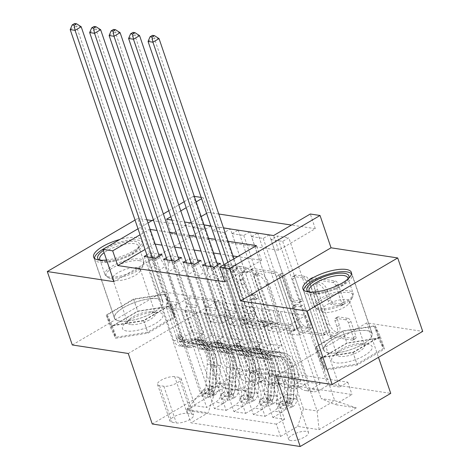 <?xml version="1.0" encoding="UTF-8"?>
<svg xmlns="http://www.w3.org/2000/svg" width="470" height="470" viewBox="0 0 470 470"><rect width="100%" height="100%" fill="white"/><g stroke="black" fill="none" stroke-linecap="round" stroke-linejoin="round"><path stroke-width="0.35" stroke-dasharray="2.35 1.76" d="M267.26 323.413A2.256 1.134 59.6 0 1 267.066 325.152A2.256 1.134 59.6 0 1 266.613 325.228L246.309 322.138A3.225 1.621 59.6 0 1 243.419 318.965L225.747 267.06A3.225 1.621 59.6 0 1 226.029 264.575A3.225 1.621 59.6 0 1 226.681 264.469L246.979 267.559A2.256 1.134 59.6 0 1 249.006 269.78A2.256 1.134 59.6 0 1 248.806 271.525A2.256 1.134 59.6 0 1 248.354 271.595L245.728 271.196A10.311 5.188 59.6 0 0 243.648 271.531A10.311 5.188 59.6 0 0 242.755 279.491L244.224 283.815A10.311 5.188 59.6 0 0 253.483 293.973L256.109 294.373A2.256 1.134 59.6 0 1 258.13 296.594A2.256 1.134 59.6 0 1 257.936 298.338A2.256 1.134 59.6 0 1 257.484 298.409L254.858 298.009A10.311 5.188 59.6 0 0 252.778 298.344A10.311 5.188 59.6 0 0 251.885 306.311L253.354 310.635A10.311 5.188 59.6 0 0 262.613 320.793L265.239 321.192A2.256 1.134 59.6 0 1 267.26 323.413M243.278 272.629A10.311 5.188 59.6 0 0 241.204 272.964A10.311 5.188 59.6 0 0 240.305 280.931L241.78 285.255A10.311 5.188 59.6 0 0 251.033 295.413L253.659 295.812A2.256 1.134 59.6 0 1 255.686 298.033A2.256 1.134 59.6 0 1 255.492 299.772A2.256 1.134 59.6 0 1 255.034 299.848L252.408 299.449A10.311 5.188 59.6 0 0 250.328 299.778A10.311 5.188 59.6 0 0 249.435 307.744L250.91 312.068A10.311 5.188 59.6 0 0 260.163 322.226L262.789 322.626A2.256 1.134 59.6 0 1 264.816 324.846A2.256 1.134 59.6 0 1 264.616 326.591A2.256 1.134 59.6 0 1 264.163 326.662L243.865 323.572A3.225 1.621 59.6 0 1 240.969 320.399L223.303 268.499A3.225 1.621 59.6 0 1 223.579 266.008A3.225 1.621 59.6 0 1 224.231 265.908L244.529 268.993A2.256 1.134 59.6 0 1 246.556 271.214A2.256 1.134 59.6 0 1 246.362 272.958A2.256 1.134 59.6 0 1 245.904 273.029L243.278 272.629L245.728 271.196M328.836 352.964A25.609 8.36 161.2 0 1 323.683 350.015A25.609 8.36 161.2 0 1 338.623 336.438A25.609 8.36 161.2 0 1 367.017 330.563A25.609 8.36 161.2 0 1 372.17 333.512A25.609 8.36 161.2 0 1 357.229 347.083A25.609 8.36 161.2 0 1 328.836 352.964M290.742 440.543A10.505 3.431 161.2 0 1 288.627 439.332A10.505 3.431 161.2 0 1 294.755 433.763A10.505 3.431 161.2 0 1 306.405 431.348A10.505 3.431 161.2 0 1 308.514 432.559A10.505 3.431 161.2 0 1 302.386 438.128A10.505 3.431 161.2 0 1 290.742 440.543M278.24 403.824A10.505 3.431 161.2 0 1 276.125 402.614A10.505 3.431 161.2 0 1 282.253 397.044A10.505 3.431 161.2 0 1 293.903 394.63A10.505 3.431 161.2 0 1 296.018 395.84A10.505 3.431 161.2 0 1 289.89 401.409A10.505 3.431 161.2 0 1 278.24 403.824M157.761 298.72A25.609 8.36 -18.8 0 0 129.368 304.601A25.609 8.36 -18.8 0 0 114.433 318.178A25.609 8.36 -18.8 0 0 119.586 321.122A25.609 8.36 -18.8 0 0 147.974 315.247A25.609 8.36 -18.8 0 0 162.914 301.67A25.609 8.36 -18.8 0 0 157.761 298.72M106.578 259.998A25.609 8.36 -18.8 0 0 131.647 251.932A25.609 8.36 -18.8 0 0 142.116 240.57A25.609 8.36 -18.8 0 0 136.964 237.62A25.609 8.36 -18.8 0 0 119.785 239.494M348.012 318.337A3.225 1.621 59.6 0 1 350.902 321.509L355.861 336.073A3.225 1.621 59.6 0 1 355.579 338.559A3.225 1.621 59.6 0 1 354.932 338.664L332.384 335.233A3.225 1.621 59.6 0 1 329.494 332.061L311.827 280.161A3.225 1.621 59.6 0 1 312.103 277.67A3.225 1.621 59.6 0 1 312.756 277.564L335.298 280.995A3.225 1.621 59.6 0 1 338.194 284.174L344.181 301.758A3.225 1.621 59.6 0 1 343.899 304.249A3.225 1.621 59.6 0 1 343.253 304.354L333.6 302.886A3.225 1.621 59.6 0 1 330.71 299.713L327.743 290.989A8.619 4.336 59.6 0 0 318.266 282.776A8.619 4.336 59.6 0 0 317.52 289.432L329.153 323.601A8.619 4.336 59.6 0 0 338.623 331.814A8.619 4.336 59.6 0 0 339.369 325.158L337.431 319.459A3.225 1.621 59.6 0 1 337.713 316.974A3.225 1.621 59.6 0 1 338.365 316.868L348.012 318.337L345.562 319.77A3.225 1.621 59.6 0 1 348.458 322.949L353.411 337.507A3.225 1.621 59.6 0 1 353.135 339.998A3.225 1.621 59.6 0 1 352.482 340.104L329.94 336.673A3.225 1.621 59.6 0 1 327.044 333.494L309.377 281.595A3.225 1.621 59.6 0 1 309.66 279.104A3.225 1.621 59.6 0 1 310.306 279.004L332.854 282.435A3.225 1.621 59.6 0 1 335.745 285.607L341.731 303.197A3.225 1.621 59.6 0 1 341.455 305.682A3.225 1.621 59.6 0 1 340.803 305.788L331.156 304.319A3.225 1.621 59.6 0 1 328.26 301.147L325.293 292.422L327.743 290.989M276.196 376L366.747 322.872L422.706 331.385M366.747 322.872L378.479 357.335M72.292 344.974L162.843 291.846L218.809 300.359L242.808 370.865L390.746 393.372M162.843 291.846L137.845 218.409L135.037 220.054M113.963 281.677L204.515 228.549L152.045 220.571M146.899 219.784L137.845 218.409M204.515 228.549L193.511 196.237L194.292 196.36M201.148 197.4L203.246 197.717L201.589 198.692M218.756 214.009L208.245 212.405L203.246 197.717M190.385 222.886L171.532 233.948L278.593 250.234L315.305 228.696L291.459 225.065M315.305 228.696L310.306 214.009M296.441 327.032A3.225 1.621 59.6 0 1 296.159 329.517A3.225 1.621 59.6 0 1 295.512 329.623L272.964 326.192A3.225 1.621 59.6 0 1 270.074 323.019L252.402 271.12A3.225 1.621 59.6 0 1 252.684 268.629A3.225 1.621 59.6 0 1 253.33 268.523L275.878 271.954A3.225 1.621 59.6 0 1 278.769 275.132L296.441 327.032L293.991 328.465A3.225 1.621 59.6 0 1 293.709 330.956A3.225 1.621 59.6 0 1 293.063 331.062L270.514 327.631A3.225 1.621 59.6 0 1 267.624 324.453L249.958 272.553A3.225 1.621 59.6 0 1 250.234 270.068A3.225 1.621 59.6 0 1 250.886 269.962L273.428 273.393A3.225 1.621 59.6 0 1 276.325 276.566L293.991 328.465M302.674 330.715L325.222 334.147A3.225 1.621 59.6 0 0 325.869 334.041A3.225 1.621 59.6 0 0 326.151 331.55L308.479 279.65A3.225 1.621 59.6 0 0 305.588 276.478L295.941 275.009A3.225 1.621 59.6 0 0 295.289 275.115A3.225 1.621 59.6 0 0 295.013 277.6L302.175 298.65A3.225 1.621 59.6 0 1 301.899 301.141A3.225 1.621 59.6 0 1 301.247 301.241L294.849 300.271A3.225 1.621 59.6 0 1 291.952 297.093L284.497 275.179A2.256 1.134 59.6 0 0 282.018 273.029A2.256 1.134 59.6 0 0 281.818 274.774L299.784 327.537A3.225 1.621 59.6 0 0 302.674 330.715L300.23 332.149L322.772 335.58L325.222 334.147M233.737 270.08L284.538 419.311L272.858 417.53L222.057 268.305L233.737 270.08L239.859 266.49L228.179 264.716L222.057 268.305M214.273 267.119L265.074 416.349L253.395 414.569L202.594 265.344M194.809 264.158L245.61 413.389L233.931 411.608L183.13 262.383M175.339 261.197L226.141 410.422L214.461 408.647L223.397 403.407A13.131 10.51 98.7 0 0 229.184 385.911L204.385 313.061L196.354 312.021L203.857 334.053L191.496 341.302L161.991 254.646M163.66 259.422L214.461 408.647M210.824 225.994L204.82 229.519L193.141 227.738L222.645 314.401L210.284 321.65L202.787 299.619L214.467 301.393L239.018 374.39A13.131 10.51 98.7 0 0 246.832 381.628A13.131 10.51 98.7 0 0 252.807 380.395L261.743 375.154L250.064 373.38L199.262 224.149L203.998 224.871M261.743 375.154L210.86 225.917M214.22 301.54L222.005 302.721L246.809 375.571A13.131 10.51 98.7 0 0 254.623 382.815A13.131 10.51 98.7 0 0 260.597 381.581L269.527 376.341L218.726 227.11L223.467 227.833M269.527 376.341L281.207 378.115L230.406 228.89M249.752 231.922L243.754 235.441L232.074 233.666L261.573 320.323L249.218 327.572L241.715 305.541L253.395 307.315L277.952 380.312A13.131 10.51 98.7 0 0 285.766 387.55A13.131 10.51 98.7 0 0 291.741 386.322L300.671 381.076L288.991 379.302L238.225 230.165M300.671 381.076L249.87 231.851M269.222 234.883L263.218 238.402L251.538 236.627L281.042 323.284L268.681 330.533L261.179 308.502L272.858 310.282L297.416 383.273A13.131 10.51 98.7 0 0 305.23 390.511A13.131 10.51 98.7 0 0 311.205 389.283L320.14 384.043L308.461 382.263L257.689 233.126M320.14 384.043L269.339 234.812M265.074 416.349L274.004 411.109A13.131 10.51 98.7 0 0 279.797 393.613L254.993 320.763L262.248 342.936L249.893 350.185L220.389 263.529M272.858 417.53L281.794 412.29A13.131 10.51 -81.3 0 0 287.581 394.8L262.783 321.944L254.993 320.763M245.61 413.389L254.54 408.142A13.131 10.51 98.7 0 0 260.327 390.652L235.529 317.802L242.784 339.974L230.423 347.224L200.925 260.568M253.395 414.569L262.325 409.329A13.131 10.51 -81.3 0 0 268.117 391.833L243.313 318.983L235.529 317.802M226.141 410.422L235.076 405.181A13.131 10.51 98.7 0 0 240.863 387.691L216.065 314.835L223.321 337.014L210.959 344.263L181.461 257.607M233.931 411.608L242.861 406.368A13.131 10.51 -81.3 0 0 248.648 388.872L223.849 316.022L216.065 314.835M208.245 212.405L206.589 213.38M201.172 216.558L191.208 222.404M193.141 227.738L199.262 224.149M218.726 227.11L212.61 230.7L224.29 232.48L230.288 228.961M232.074 233.666L238.073 230.141M251.538 236.627L257.542 233.102M271.008 239.588L282.687 241.363L288.803 237.773L277.124 235.999L271.008 239.588L300.506 326.245L288.145 333.494L280.402 311.61L305.2 384.46L297.416 383.273M224.754 281.824L261.461 260.286L237.614 256.655M233.044 255.962L220.436 254.041M213.574 253.001L200.966 251.08M194.11 250.04L181.502 248.119M174.646 247.079L162.038 245.158M155.176 244.112L154.401 243.995L145.054 249.482M146.887 254.881L150.312 252.866L158.59 254.129M166.357 257.842L169.782 255.827L178.054 257.09M185.82 260.803L189.246 258.794L197.518 260.051M205.284 263.764L208.709 261.755L216.981 263.012M187.225 413.4L191.507 414.052A10.176 3.325 161.2 0 1 193.552 415.221A10.176 3.325 161.2 0 1 187.618 420.615A10.176 3.325 161.2 0 1 176.332 422.953L172.049 422.301A10.176 3.325 161.2 0 1 170.005 421.132A10.176 3.325 161.2 0 1 175.939 415.733A10.176 3.325 161.2 0 1 187.225 413.4L174.722 376.681L179.005 377.328A10.176 3.325 161.2 0 1 181.056 378.503A10.176 3.325 161.2 0 1 175.116 383.896A10.176 3.325 161.2 0 1 163.83 386.234L159.547 385.582A10.176 3.325 161.2 0 1 157.503 384.413A10.176 3.325 161.2 0 1 163.437 379.014A10.176 3.325 161.2 0 1 174.722 376.681M242.808 370.865L152.257 423.993M284.538 419.311L276.342 424.122L280.537 436.46L190.996 422.836L208.128 412.783L213.921 395.288L184.922 310.1L171.292 308.026L200.296 393.214L217.916 382.88L231.54 384.948L245.328 390.958L262.46 380.906L352.001 394.53L334.869 404.582L321.081 398.572L334.711 400.646L317.086 410.986L303.461 408.912L274.462 323.724L281.718 345.897L269.357 353.152L239.859 266.49M280.537 436.46L297.669 426.407L319.083 429.662L356.284 407.837L334.869 404.582M245.328 390.958L223.92 387.697L186.719 409.523L208.128 412.783M272.618 310.423L280.402 311.61M253.148 307.462L260.938 308.649L285.737 381.499L277.952 380.312M212.61 230.7L242.109 317.362L229.748 324.611L222.251 302.58L233.931 304.354L258.488 377.351A13.131 10.51 98.7 0 0 266.302 384.589A13.131 10.51 98.7 0 0 272.277 383.356L281.207 378.115M233.684 304.501L241.468 305.682L266.273 378.538L258.488 377.351M155.875 258.236L206.677 407.461L215.607 402.22A13.131 10.51 98.7 0 0 221.399 384.73L196.601 311.874M250.064 373.38L258.259 368.568L347.806 382.192L339.604 387.004L288.803 237.773M305.2 384.46A13.131 10.51 -81.3 0 0 313.014 391.698A13.131 10.51 -81.3 0 0 318.995 390.464L327.925 385.224L339.604 387.004M308.461 382.263L299.525 387.503A13.131 10.51 -81.3 0 1 293.55 388.737A13.131 10.51 -81.3 0 1 285.737 381.499M288.991 379.302L280.061 384.542A13.131 10.51 -81.3 0 1 274.086 385.776A13.131 10.51 -81.3 0 1 266.273 378.538M276.342 424.122L186.802 410.498L194.997 405.686L206.677 407.461M280.649 311.463L305.706 315.458L288.087 325.798L317.086 410.986L319.083 429.662M288.087 325.798L274.462 323.724M213.921 395.288L200.296 393.214L186.719 409.523M171.292 308.026L188.917 297.686L217.916 382.88L223.92 387.697M188.917 297.686L202.541 299.76L231.54 384.948M171.955 220.083L184.563 221.999M191.425 223.044L204.033 224.966M210.889 226.005L223.497 227.927M196.172 201.871L186.202 207.716M180.786 210.895L170.822 216.746M138.01 228.802L147.974 222.956M153.396 219.778L163.36 213.932M168.783 210.748L178.747 204.902M184.164 201.724L193.511 196.237M150.177 229.425L149.401 229.307L140.054 234.794M228.038 241.275L215.43 239.353M208.574 238.314L195.966 236.392M189.11 235.353L176.503 233.431M169.647 232.392L157.039 230.47M305.706 315.458L334.711 400.646L356.284 407.837M292.082 313.384L321.081 398.572M262.783 321.944L274.216 323.865M243.313 318.983L254.752 320.904M223.849 316.022L235.282 317.943M204.385 313.061L215.818 314.982M184.922 310.1L196.354 312.021M171.532 233.948L166.533 219.255M278.593 250.234L273.593 235.546M154.401 243.995L149.401 229.307M261.461 260.286L256.461 245.599M184.675 310.241L192.177 332.272L179.816 339.528L191.496 341.302M192.177 332.272L203.857 334.053M144.196 256.455L194.997 405.686M186.802 410.498L190.996 422.836M179.816 339.528L150.312 252.866M258.259 368.568L262.46 380.906M204.82 229.519L234.324 316.175L221.963 323.425L214.467 301.393M210.284 321.65L221.963 323.425M222.645 314.401L234.324 316.175M327.925 385.224L277.124 235.999M204.139 313.202L211.641 335.239L223.321 337.014M211.641 335.239L199.28 342.489L210.959 344.263M199.28 342.489L169.782 255.827M224.29 232.48L253.788 319.136L241.427 326.386L233.931 304.354M229.748 324.611L241.427 326.386M242.109 317.362L253.788 319.136M249.218 327.572L260.897 329.347L253.395 307.315M261.573 320.323L273.252 322.097L260.897 329.347M243.754 235.441L273.252 322.097M223.603 316.169L231.105 338.2L218.744 345.45L189.246 258.794M218.744 345.45L230.423 347.224M231.105 338.2L242.784 339.974M268.681 330.533L280.361 332.313L272.858 310.282M281.042 323.284L292.722 325.058L280.361 332.313M263.218 238.402L292.722 325.058M243.072 319.13L250.569 341.161L238.214 348.411L208.709 261.755M238.214 348.411L249.893 350.185M250.569 341.161L262.248 342.936M288.145 333.494L299.825 335.274L292.328 313.243M300.506 326.245L312.186 328.025L299.825 335.274M347.806 382.192L352.001 394.53M282.687 241.363L312.186 328.025M262.536 322.091L270.038 344.122L257.678 351.372L228.179 264.716M303.461 408.912L297.669 426.407M257.678 351.372L269.357 353.152M270.038 344.122L281.718 345.897M218.809 300.359L128.257 353.487M170.146 306.258L175.292 317.121L148.021 333.118L115.602 338.259L110.456 327.402L137.722 311.404L170.146 306.258L165.945 293.92L171.092 304.783L143.82 320.781L111.402 325.921L106.255 315.065L133.527 299.067L165.945 293.92M357.276 364.955L324.858 370.102L319.706 359.239L346.978 343.241L379.396 338.1L384.548 348.957L357.276 364.955L353.076 352.618L320.657 357.764L315.505 346.901L342.777 330.904L375.195 325.763L380.348 336.62L353.076 352.618M133.527 299.067L137.722 311.404M106.255 315.065L110.456 327.402M111.402 325.921L115.602 338.259M143.82 320.781L148.021 333.118M171.092 304.783L175.292 317.121M380.348 336.62L384.548 348.957M375.195 325.763L379.396 338.1M342.777 330.904L346.978 343.241M315.505 346.901L319.706 359.239M320.657 357.764L324.858 370.102M273.693 322.479A2.256 1.134 59.6 0 1 271.666 320.252L256.156 274.697A2.256 1.134 59.6 0 1 256.356 272.953A2.256 1.134 59.6 0 1 256.808 272.882L259.581 273.305A10.311 5.188 59.6 0 1 268.834 283.463L279.433 314.6A10.311 5.188 59.6 0 1 278.54 322.567A10.311 5.188 59.6 0 1 276.46 322.896L273.693 322.479L271.243 323.912A2.256 1.134 59.6 0 1 269.222 321.691L271.666 320.252M271.243 323.912L274.016 324.335A10.311 5.188 59.6 0 0 276.09 324A10.311 5.188 59.6 0 0 276.989 316.04L266.384 284.896A10.311 5.188 59.6 0 0 257.131 274.738L254.358 274.316A2.256 1.134 59.6 0 0 253.906 274.392A2.256 1.134 59.6 0 0 253.712 276.131L269.222 321.691M300.23 332.149A3.225 1.621 59.6 0 1 297.334 328.977L279.374 276.207A2.256 1.134 59.6 0 1 279.568 274.468A2.256 1.134 59.6 0 1 282.047 276.618L289.508 298.532A3.225 1.621 59.6 0 0 292.399 301.705L298.803 302.68A3.225 1.621 59.6 0 0 299.449 302.574A3.225 1.621 59.6 0 0 299.731 300.083L292.563 279.039A3.225 1.621 59.6 0 1 292.845 276.548A3.225 1.621 59.6 0 1 293.492 276.442L303.144 277.911A3.225 1.621 59.6 0 1 306.035 281.084L323.701 332.989A3.225 1.621 59.6 0 1 323.425 335.474A3.225 1.621 59.6 0 1 322.772 335.58M309.613 320.493A8.619 4.336 59.6 0 1 308.861 327.149A8.619 4.336 59.6 0 1 299.39 318.936L295.289 306.898A3.225 1.621 59.6 0 1 295.571 304.407A3.225 1.621 59.6 0 1 296.223 304.307L302.621 305.277A3.225 1.621 59.6 0 1 305.512 308.455L309.613 320.493L307.163 321.927A8.619 4.336 59.6 0 1 306.416 328.583A8.619 4.336 59.6 0 1 296.94 320.37L299.39 318.936M307.163 321.927L303.068 309.889A3.225 1.621 59.6 0 0 300.177 306.716L293.774 305.741A3.225 1.621 59.6 0 0 293.127 305.847A3.225 1.621 59.6 0 0 292.845 308.332L296.94 320.37M325.293 292.422A8.619 4.336 59.6 0 0 315.822 284.209A8.619 4.336 59.6 0 0 315.07 290.871L326.703 325.034A8.619 4.336 59.6 0 0 336.173 333.248A8.619 4.336 59.6 0 0 336.925 326.591L334.987 320.898A3.225 1.621 59.6 0 1 335.269 318.407A3.225 1.621 59.6 0 1 335.915 318.308L345.562 319.77M207.999 397.479L206.7 393.66L213.539 391.087L214.837 394.906L207.999 397.479L202.159 396.592L205.108 393.425L203.804 389.601A4.43 3.549 98.7 0 0 205.889 385.764L207.252 364.162A20.85 16.685 98.7 0 0 193.652 343.317A20.85 16.685 98.7 0 0 184.41 345.133L188.106 345.697A10.34 8.278 -81.3 0 1 183.523 346.596A10.34 8.278 -81.3 0 1 177.372 340.897L176.368 337.954A1.968 0.993 59.6 0 1 176.538 336.432A1.968 0.993 59.6 0 1 176.937 336.367A1.968 0.993 59.6 0 1 178.706 338.306L179.704 341.249A10.34 8.278 98.7 0 0 185.862 346.954A10.34 8.278 98.7 0 0 190.444 346.049L194.145 346.613A10.34 8.278 -81.3 0 1 189.557 347.518A10.34 8.278 -81.3 0 1 183.406 341.813L159.001 270.132L165.123 266.543L177.319 302.38L167.59 300.9L166.774 303.362A7.132 5.711 98.7 0 0 166.75 308.79L176.855 338.465A6.075 4.859 -81.3 0 0 180.468 341.813A6.075 4.859 -81.3 0 0 183.159 341.285A25.116 20.098 98.7 0 1 194.292 339.099L197.988 339.663A25.116 20.098 98.7 0 0 186.86 341.849L183.159 341.285M214.837 394.906A8.701 6.962 98.7 0 0 219.049 387.292L220.412 365.689A25.116 20.098 98.7 0 0 204.027 340.58A25.116 20.098 98.7 0 0 192.894 342.765L189.193 342.207A6.075 4.859 -81.3 0 1 186.502 342.736A6.075 4.859 -81.3 0 1 182.889 339.387L181.884 336.438A1.968 0.993 -120.4 0 0 180.116 334.499A1.968 0.993 -120.4 0 0 179.722 334.564A1.968 0.993 -120.4 0 0 179.552 336.085L180.55 339.029A6.075 4.859 98.7 0 0 184.164 342.377A6.075 4.859 98.7 0 0 186.86 341.849M205.108 393.425A8.701 6.962 98.7 0 0 209.32 385.811L210.678 364.209A25.116 20.098 98.7 0 0 194.292 339.099M184.41 345.133A10.34 8.278 -81.3 0 1 179.828 346.032A10.34 8.278 -81.3 0 1 173.671 340.333L149.272 268.652L148.638 260.404A3.284 1.651 -120.4 0 0 148.403 259.328L147.603 256.978M167.59 300.9L155.388 265.062L149.272 268.652M213.539 391.087A4.43 3.549 98.7 0 0 215.624 387.245L216.981 365.642A20.85 16.685 98.7 0 0 203.381 344.798A20.85 16.685 98.7 0 0 194.145 346.613M192.894 342.765A6.075 4.859 -81.3 0 1 190.203 343.294A6.075 4.859 -81.3 0 1 186.584 339.945L176.485 310.271A7.132 5.711 -81.3 0 1 176.503 304.842L177.319 302.38M206.7 393.66L200.86 392.773L202.159 396.592M203.804 389.601L200.86 392.773M152.468 257.719L153.267 260.069A3.284 1.651 -120.4 0 0 153.784 261.185L159.001 270.132M189.193 342.207A25.116 20.098 -81.3 0 1 200.326 340.016A25.116 20.098 -81.3 0 1 216.711 365.125L215.354 386.728A8.701 6.962 -81.3 0 1 212.851 392.902L211.77 393.666L210.219 393.901L209.914 393.502L210.519 392.55A8.701 6.962 98.7 0 0 213.016 386.369L214.379 364.773A25.116 20.098 98.7 0 0 197.988 339.663M188.106 345.697A20.85 16.685 -81.3 0 1 197.347 343.881A20.85 16.685 -81.3 0 1 210.948 364.726L209.591 386.322A4.43 3.549 -81.3 0 1 209.079 388.32L208.615 389.812L211.412 388.678A4.43 3.549 98.7 0 0 211.929 386.681L213.286 365.078A20.85 16.685 98.7 0 0 199.685 344.234A20.85 16.685 98.7 0 0 190.444 346.049M155.388 265.062L154.753 256.814A3.284 1.651 -120.4 0 0 154.518 255.739L76.316 26.02L81.187 26.761M159.301 256.226L159.389 256.479A3.284 1.651 -120.4 0 0 159.9 257.595L165.123 266.543M70.2 29.61L76.316 26.02L74.642 23.5M103.359 250.539A22.16 7.238 161.2 0 1 135.19 241.48A22.16 7.238 161.2 0 1 139.167 246.838A22.16 7.238 161.2 0 1 123.175 257.243A22.16 7.238 161.2 0 1 102.154 260.862A22.16 7.238 161.2 0 1 99.793 260.239A22.16 7.238 161.2 0 1 99.517 260.116M100.357 260.192A20.521 6.703 -18.8 0 0 101.69 261.038A20.521 6.703 -18.8 0 0 103.876 261.614A20.521 6.703 -18.8 0 0 123.34 258.259A20.521 6.703 -18.8 0 0 138.145 248.624A20.521 6.703 -18.8 0 0 138.597 246.027A20.521 6.703 -18.8 0 0 134.467 243.666A20.521 6.703 -18.8 0 0 104.093 252.696M126.765 331.009A21.338 6.968 161.2 0 1 125.143 323.237A21.338 6.968 161.2 0 1 157.515 312.215A21.338 6.968 161.2 0 1 158.584 312.339A21.338 6.968 161.2 0 1 155.323 323.601A21.338 6.968 161.2 0 1 126.765 331.009M130.601 324.588A14.611 4.77 161.2 0 1 127.658 322.902A14.611 4.77 161.2 0 1 129.491 319.265A14.611 4.77 161.2 0 1 151.651 311.722A14.611 4.77 161.2 0 1 152.38 311.804A14.611 4.77 161.2 0 1 155.317 313.49A14.611 4.77 161.2 0 1 146.799 321.233A14.611 4.77 161.2 0 1 130.601 324.588M137.363 267.694A14.611 4.77 -18.8 0 0 121.166 271.049A14.611 4.77 -18.8 0 0 112.641 278.792A14.611 4.77 -18.8 0 0 114.028 280.061A14.611 4.77 -18.8 0 0 115.585 280.473A14.611 4.77 -18.8 0 0 129.438 278.087A14.611 4.77 -18.8 0 0 139.984 271.225A14.611 4.77 -18.8 0 0 140.301 269.375A14.611 4.77 -18.8 0 0 137.363 267.694M94.441 258.3A25.445 8.307 -18.8 0 0 94.588 259.37A25.445 8.307 -18.8 0 0 99.705 262.301A25.445 8.307 -18.8 0 0 127.916 256.461A25.445 8.307 -18.8 0 0 142.757 242.972A25.445 8.307 -18.8 0 0 137.639 240.047A25.445 8.307 -18.8 0 0 106.555 247.261M119.709 321.051A25.445 8.307 -18.8 0 0 147.915 315.211A25.445 8.307 -18.8 0 0 162.761 301.722A25.445 8.307 -18.8 0 0 157.638 298.797A25.445 8.307 -18.8 0 0 129.432 304.636A25.445 8.307 -18.8 0 0 114.586 318.125A25.445 8.307 -18.8 0 0 119.709 321.051M170.087 304.942L165.093 294.42L133.686 299.402L107.26 314.906L112.248 325.428L143.661 320.446L170.087 304.942L174.082 316.692L169.094 306.17L137.687 311.152L111.261 326.656L116.249 337.178L147.662 332.196L174.082 316.692M165.093 294.42L169.094 306.17M133.686 299.402L137.687 311.152M107.26 314.906L111.261 326.656M112.248 325.428L116.249 337.178M143.661 320.446L147.662 332.196M348.564 278.41A22.16 7.238 161.2 0 1 348.417 278.675A22.16 7.238 161.2 0 1 347.565 279.897A22.16 7.238 161.2 0 1 328.859 290.319A22.16 7.238 161.2 0 1 309.048 292.082A22.16 7.238 161.2 0 1 308.772 291.958M309.607 292.034A20.521 6.703 -18.8 0 0 310.946 292.875A20.521 6.703 -18.8 0 0 329.288 291.247A20.521 6.703 -18.8 0 0 346.613 281.595A20.521 6.703 -18.8 0 0 347.401 280.467A20.521 6.703 -18.8 0 0 347.947 278.98M333.019 356.513A21.338 6.968 161.2 0 1 334.399 355.073A21.338 6.968 161.2 0 1 366.77 344.052A21.338 6.968 161.2 0 1 370.836 350.514A21.338 6.968 161.2 0 1 344.475 362.558A21.338 6.968 161.2 0 1 333.019 356.513M337.795 352.089A14.611 4.77 161.2 0 1 338.741 351.108A14.611 4.77 161.2 0 1 360.901 343.558A14.611 4.77 161.2 0 1 364.573 345.327A14.611 4.77 161.2 0 1 363.692 347.982A14.611 4.77 161.2 0 1 348.91 355.549A14.611 4.77 161.2 0 1 336.914 354.744A14.611 4.77 161.2 0 1 337.795 352.089M348.675 303.873A14.611 4.77 -18.8 0 0 349.239 303.068A14.611 4.77 -18.8 0 0 349.557 301.217A14.611 4.77 -18.8 0 0 337.56 300.406A14.611 4.77 -18.8 0 0 322.778 307.979A14.611 4.77 -18.8 0 0 321.897 310.635A14.611 4.77 -18.8 0 0 323.278 311.904A14.611 4.77 -18.8 0 0 336.338 310.746A14.611 4.77 -18.8 0 0 348.675 303.873M303.696 290.137A25.445 8.307 -18.8 0 0 303.837 291.212A25.445 8.307 -18.8 0 0 324.729 292.616A25.445 8.307 -18.8 0 0 350.473 279.433A25.445 8.307 -18.8 0 0 352.012 274.809A25.445 8.307 -18.8 0 0 351.472 273.875M325.381 345.338A25.445 8.307 -18.8 0 0 323.842 349.962A25.445 8.307 -18.8 0 0 344.733 351.372A25.445 8.307 -18.8 0 0 370.478 338.188A25.445 8.307 -18.8 0 0 372.011 333.565A25.445 8.307 -18.8 0 0 351.125 332.155A25.445 8.307 -18.8 0 0 325.381 345.338M352.917 352.283L379.337 336.779L374.349 326.262L342.936 331.244L316.516 346.743L321.504 357.265L352.917 352.283L356.918 364.033L383.338 348.529L378.35 338.012L346.936 342.994L320.517 358.493L325.504 369.015L356.918 364.033M379.337 336.779L383.338 348.529M374.349 326.262L378.35 338.012M342.936 331.244L346.936 342.994M316.516 346.743L320.517 358.493M321.504 357.265L325.504 369.015M227.462 400.446L226.164 396.627L233.003 394.048L234.301 397.867L227.462 400.446L221.623 399.553L224.572 396.386L223.274 392.568A4.43 3.549 98.7 0 0 225.359 388.725L226.716 367.123A20.85 16.685 98.7 0 0 213.116 346.278A20.85 16.685 98.7 0 0 203.874 348.094L207.576 348.658A10.34 8.278 -81.3 0 1 202.987 349.557A10.34 8.278 -81.3 0 1 196.836 343.858L195.831 340.914A1.968 0.993 59.6 0 1 196.008 339.393A1.968 0.993 59.6 0 1 196.401 339.328A1.968 0.993 59.6 0 1 198.17 341.267L199.174 344.21A10.34 8.278 98.7 0 0 205.325 349.915A10.34 8.278 98.7 0 0 209.908 349.016L213.609 349.574A10.34 8.278 -81.3 0 1 209.027 350.479A10.34 8.278 -81.3 0 1 202.87 344.774L178.465 273.094L184.587 269.504L196.789 305.341L187.054 303.861L186.238 306.322A7.132 5.711 98.7 0 0 186.214 311.751L196.319 341.426A6.075 4.859 -81.3 0 0 199.932 344.774A6.075 4.859 -81.3 0 0 202.623 344.246A25.116 20.098 98.7 0 1 213.756 342.06L217.457 342.624A25.116 20.098 98.7 0 0 206.324 344.81L202.623 344.246M234.301 397.867A8.701 6.962 98.7 0 0 238.519 390.253L239.876 368.65A25.116 20.098 98.7 0 0 223.491 343.541A25.116 20.098 98.7 0 0 212.358 345.726L208.662 345.168A6.075 4.859 -81.3 0 1 205.966 345.697A6.075 4.859 -81.3 0 1 202.353 342.348L201.354 339.405A1.968 0.993 -120.4 0 0 199.586 337.46A1.968 0.993 -120.4 0 0 199.186 337.525A1.968 0.993 -120.4 0 0 199.016 339.046L200.02 341.99A6.075 4.859 98.7 0 0 203.633 345.338A6.075 4.859 98.7 0 0 206.324 344.81M224.572 396.386A8.701 6.962 98.7 0 0 228.784 388.772L230.141 367.17A25.116 20.098 98.7 0 0 213.756 342.06M203.874 348.094A10.34 8.278 -81.3 0 1 199.292 348.998A10.34 8.278 -81.3 0 1 193.141 343.294L168.736 271.613L168.101 263.365A3.284 1.651 -120.4 0 0 167.866 262.289L167.067 259.939M187.054 303.861L174.852 268.023L168.736 271.613M233.003 394.048A4.43 3.549 98.7 0 0 235.088 390.206L236.451 368.603A20.85 16.685 98.7 0 0 222.851 347.759A20.85 16.685 98.7 0 0 213.609 349.574M212.358 345.726A6.075 4.859 -81.3 0 1 209.667 346.255A6.075 4.859 -81.3 0 1 206.054 342.912L195.949 313.231A7.132 5.711 -81.3 0 1 195.972 307.803L196.789 305.341M226.164 396.627L220.324 395.734L221.623 399.553M223.274 392.568L220.324 395.734M171.932 260.68L172.737 263.03A3.284 1.651 -120.4 0 0 173.248 264.146L178.465 273.094M208.662 345.168A25.116 20.098 -81.3 0 1 219.79 342.977A25.116 20.098 -81.3 0 1 236.175 368.086L234.818 389.689A8.701 6.962 -81.3 0 1 232.315 395.863L231.234 396.627L229.683 396.868L229.383 396.463L229.983 395.511A8.701 6.962 98.7 0 0 232.48 389.336L233.843 367.734A25.116 20.098 98.7 0 0 217.457 342.624M207.576 348.658A20.85 16.685 -81.3 0 1 216.811 346.842A20.85 16.685 -81.3 0 1 230.417 367.687L229.055 389.283A4.43 3.549 -81.3 0 1 228.543 391.281L228.079 392.773L230.882 391.639A4.43 3.549 98.7 0 0 231.393 389.642L232.75 368.039A20.85 16.685 98.7 0 0 219.149 347.201A20.85 16.685 98.7 0 0 209.908 349.016M174.852 268.023L174.217 259.775A3.284 1.651 -120.4 0 0 173.988 258.7L95.786 28.981L100.65 29.722M178.764 259.187L178.853 259.44A3.284 1.651 -120.4 0 0 179.37 260.556L184.587 269.504M89.664 32.571L95.786 28.981L94.112 26.461M246.926 403.407L245.628 399.588L252.466 397.009L253.771 400.828L246.926 403.407L241.087 402.514L244.036 399.347L242.737 395.529A4.43 3.549 98.7 0 0 244.823 391.686L246.18 370.084A20.85 16.685 98.7 0 0 232.579 349.239A20.85 16.685 98.7 0 0 223.338 351.055L227.039 351.619A10.34 8.278 -81.3 0 1 222.457 352.524A10.34 8.278 -81.3 0 1 216.3 346.819L215.301 343.876A1.968 0.993 59.6 0 1 215.471 342.354A1.968 0.993 59.6 0 1 215.865 342.289A1.968 0.993 59.6 0 1 217.633 344.228L218.638 347.177A10.34 8.278 98.7 0 0 224.789 352.876A10.34 8.278 98.7 0 0 229.378 351.977L233.073 352.541A10.34 8.278 -81.3 0 1 228.491 353.44A10.34 8.278 -81.3 0 1 222.334 347.735L197.935 276.055L204.05 272.465L216.253 308.302L206.518 306.822L205.701 309.289A7.132 5.711 98.7 0 0 205.684 314.712L215.783 344.393A6.075 4.859 -81.3 0 0 219.402 347.741A6.075 4.859 -81.3 0 0 222.093 347.213A25.116 20.098 98.7 0 1 233.22 345.021L236.921 345.585A25.116 20.098 98.7 0 0 225.788 347.771L222.093 347.213M253.771 400.828A8.701 6.962 98.7 0 0 257.983 393.214L259.34 371.611A25.116 20.098 98.7 0 0 242.955 346.502A25.116 20.098 98.7 0 0 231.822 348.693L228.126 348.129A6.075 4.859 -81.3 0 1 225.436 348.658A6.075 4.859 -81.3 0 1 221.817 345.309L220.818 342.366A1.968 0.993 -120.4 0 0 219.049 340.421A1.968 0.993 -120.4 0 0 218.65 340.486A1.968 0.993 -120.4 0 0 218.48 342.007L219.484 344.951A6.075 4.859 98.7 0 0 223.097 348.299A6.075 4.859 98.7 0 0 225.788 347.771M244.036 399.347A8.701 6.962 98.7 0 0 248.248 391.733L249.611 370.131A25.116 20.098 98.7 0 0 233.22 345.021M223.338 351.055A10.34 8.278 -81.3 0 1 218.756 351.96A10.34 8.278 -81.3 0 1 212.605 346.255L188.2 274.574L187.565 266.326A3.284 1.651 -120.4 0 0 187.336 265.25L186.531 262.9M206.518 306.822L194.322 270.984L188.2 274.574M252.466 397.009A4.43 3.549 98.7 0 0 254.558 393.167L255.915 371.564A20.85 16.685 98.7 0 0 242.314 350.726A20.85 16.685 98.7 0 0 233.073 352.541M231.822 348.693A6.075 4.859 -81.3 0 1 229.131 349.222A6.075 4.859 -81.3 0 1 225.518 345.873L215.413 316.193A7.132 5.711 -81.3 0 1 215.436 310.77L216.253 308.302M245.628 399.588L239.788 398.695L241.087 402.514M242.737 395.529L239.788 398.695M191.402 263.641L192.201 265.991A3.284 1.651 -120.4 0 0 192.712 267.107L197.935 276.055M228.126 348.129A25.116 20.098 -81.3 0 1 239.259 345.944A25.116 20.098 -81.3 0 1 255.645 371.047L254.282 392.65A8.701 6.962 -81.3 0 1 251.785 398.824L250.704 399.588L249.147 399.829L248.847 399.424L249.447 398.472A8.701 6.962 98.7 0 0 251.949 392.297L253.307 370.695A25.116 20.098 98.7 0 0 236.921 345.585M227.039 351.619A20.85 16.685 -81.3 0 1 236.281 349.803A20.85 16.685 -81.3 0 1 249.881 370.648L248.524 392.25A4.43 3.549 -81.3 0 1 248.007 394.242L247.543 395.734L250.346 394.6A4.43 3.549 98.7 0 0 250.857 392.603L252.214 371A20.85 16.685 98.7 0 0 238.613 350.162A20.85 16.685 98.7 0 0 229.378 351.977M194.322 270.984L193.687 262.736A3.284 1.651 -120.4 0 0 193.452 261.661L115.25 31.942L120.114 32.683M198.234 262.148L198.317 262.401A3.284 1.651 -120.4 0 0 198.834 263.517L204.05 272.465M109.134 35.532L115.25 31.942L113.576 29.422M266.396 406.368L265.092 402.549L271.936 399.97L273.235 403.789L266.396 406.368L260.556 405.481L263.5 402.308L262.201 398.49A4.43 3.549 98.7 0 0 264.287 394.647L265.65 373.045A20.85 16.685 98.7 0 0 252.043 352.206A20.85 16.685 98.7 0 0 242.808 354.022L246.503 354.58A10.34 8.278 -81.3 0 1 241.921 355.485A10.34 8.278 -81.3 0 1 235.77 349.78L234.765 346.837A1.968 0.993 59.6 0 1 234.935 345.315A1.968 0.993 59.6 0 1 235.335 345.25A1.968 0.993 59.6 0 1 237.103 347.189L238.102 350.138A10.34 8.278 98.7 0 0 244.259 355.837A10.34 8.278 98.7 0 0 248.842 354.938L252.537 355.502A10.34 8.278 -81.3 0 1 247.954 356.401A10.34 8.278 -81.3 0 1 241.803 350.702L217.399 279.016L223.514 275.426L235.717 311.263L225.982 309.783L225.171 312.25A7.132 5.711 98.7 0 0 225.148 317.673L235.253 347.353A6.075 4.859 -81.3 0 0 238.866 350.702A6.075 4.859 -81.3 0 0 241.557 350.173A25.116 20.098 98.7 0 1 252.69 347.982L256.385 348.546A25.116 20.098 98.7 0 0 245.258 350.732L241.557 350.173M273.235 403.789A8.701 6.962 98.7 0 0 277.447 396.175L278.804 374.572A25.116 20.098 98.7 0 0 262.419 349.463A25.116 20.098 98.7 0 0 251.291 351.654L247.59 351.09A6.075 4.859 -81.3 0 1 244.899 351.619A6.075 4.859 -81.3 0 1 241.286 348.27L240.282 345.327A1.968 0.993 -120.4 0 0 238.513 343.388A1.968 0.993 -120.4 0 0 238.12 343.447A1.968 0.993 -120.4 0 0 237.949 344.968L238.948 347.918A6.075 4.859 98.7 0 0 242.561 351.26A6.075 4.859 98.7 0 0 245.258 350.732M263.5 402.308A8.701 6.962 98.7 0 0 267.712 394.694L269.075 373.092A25.116 20.098 98.7 0 0 252.69 347.982M242.808 354.022A10.34 8.278 -81.3 0 1 238.225 354.921A10.34 8.278 -81.3 0 1 232.068 349.216L207.664 277.535L207.029 269.287A3.284 1.651 -120.4 0 0 206.8 268.211L206.001 265.861M225.982 309.783L213.785 273.945L207.664 277.535M271.936 399.97A4.43 3.549 98.7 0 0 274.022 396.128L275.379 374.525A20.85 16.685 98.7 0 0 261.778 353.687A20.85 16.685 98.7 0 0 252.537 355.502M251.291 351.654A6.075 4.859 -81.3 0 1 248.595 352.183A6.075 4.859 -81.3 0 1 244.982 348.834L234.883 319.154A7.132 5.711 -81.3 0 1 234.9 313.731L235.717 311.263M265.092 402.549L259.252 401.662L260.556 405.481M262.201 398.49L259.252 401.662M210.866 266.602L211.665 268.952A3.284 1.651 -120.4 0 0 212.182 270.068L217.399 279.016M247.59 351.09A25.116 20.098 -81.3 0 1 258.723 348.904A25.116 20.098 -81.3 0 1 275.109 374.008L273.752 395.611A8.701 6.962 -81.3 0 1 271.249 401.791L270.168 402.549L268.611 402.79L268.311 402.385L268.911 401.433A8.701 6.962 98.7 0 0 271.413 395.258L272.77 373.656A25.116 20.098 98.7 0 0 256.385 348.546M246.503 354.58A20.85 16.685 -81.3 0 1 255.745 352.764A20.85 16.685 -81.3 0 1 269.345 373.609L267.988 395.211A4.43 3.549 -81.3 0 1 267.471 397.209L267.013 398.695L269.809 397.561A4.43 3.549 98.7 0 0 270.321 395.564L271.683 373.961A20.85 16.685 98.7 0 0 258.083 353.123A20.85 16.685 98.7 0 0 248.842 354.938M213.785 273.945L213.151 265.697A3.284 1.651 -120.4 0 0 212.916 264.622L134.714 34.903L139.584 35.644M217.698 265.109L217.786 265.362A3.284 1.651 -120.4 0 0 218.297 266.478L223.514 275.426M128.598 38.493L134.714 34.903L133.039 32.383M285.86 409.329L284.562 405.51L291.4 402.931L292.698 406.75L285.86 409.329L280.02 408.442L282.969 405.269L281.665 401.451A4.43 3.549 98.7 0 0 283.757 397.608L285.114 376.006A20.85 16.685 98.7 0 0 271.513 355.167A20.85 16.685 98.7 0 0 262.272 356.983L265.973 357.541A10.34 8.278 -81.3 0 1 261.385 358.446A10.34 8.278 -81.3 0 1 255.234 352.741L254.229 349.798A1.968 0.993 59.6 0 1 254.399 348.276A1.968 0.993 59.6 0 1 254.799 348.211A1.968 0.993 59.6 0 1 256.567 350.156L257.566 353.099A10.34 8.278 98.7 0 0 263.723 358.798A10.34 8.278 98.7 0 0 268.305 357.899L272.007 358.463A10.34 8.278 -81.3 0 1 267.418 359.362A10.34 8.278 -81.3 0 1 261.267 353.663L236.862 281.976L242.984 278.387L255.181 314.224L245.452 312.744L244.635 315.211A7.132 5.711 98.7 0 0 244.612 320.64L254.717 350.315A6.075 4.859 -81.3 0 0 258.33 353.663A6.075 4.859 -81.3 0 0 261.02 353.135A25.116 20.098 98.7 0 1 272.154 350.949L275.855 351.507A25.116 20.098 98.7 0 0 264.722 353.698L261.02 353.135M292.698 406.75A8.701 6.962 98.7 0 0 296.911 399.136L298.274 377.533A25.116 20.098 98.7 0 0 281.888 352.43A25.116 20.098 98.7 0 0 270.755 354.615L267.054 354.051A6.075 4.859 -81.3 0 1 264.363 354.58A6.075 4.859 -81.3 0 1 260.75 351.231L259.745 348.288A1.968 0.993 -120.4 0 0 257.977 346.349A1.968 0.993 -120.4 0 0 257.584 346.408A1.968 0.993 -120.4 0 0 257.413 347.929L258.412 350.879A6.075 4.859 98.7 0 0 262.031 354.227A6.075 4.859 98.7 0 0 264.722 353.698M282.969 405.269A8.701 6.962 98.7 0 0 287.182 397.655L288.539 376.053A25.116 20.098 98.7 0 0 272.154 350.949M262.272 356.983A10.34 8.278 -81.3 0 1 257.689 357.882A10.34 8.278 -81.3 0 1 251.532 352.183L227.133 280.496L226.499 272.248A3.284 1.651 -120.4 0 0 226.264 271.172L224.037 264.628M245.452 312.744L233.249 276.906L227.133 280.496M291.4 402.931A4.43 3.549 98.7 0 0 293.486 399.089L294.843 377.486A20.85 16.685 98.7 0 0 281.242 356.648A20.85 16.685 98.7 0 0 272.007 358.463M270.755 354.615A6.075 4.859 -81.3 0 1 268.065 355.144A6.075 4.859 -81.3 0 1 264.451 351.795L254.346 322.12A7.132 5.711 -81.3 0 1 254.37 316.692L255.181 314.224M284.562 405.51L278.722 404.623L280.02 408.442M281.665 401.451L278.722 404.623M227.88 262.366L231.128 271.913A3.284 1.651 -120.4 0 0 231.645 273.029L236.862 281.976M267.054 354.051A25.116 20.098 -81.3 0 1 278.187 351.865A25.116 20.098 -81.3 0 1 294.572 376.975L293.215 398.572A8.701 6.962 -81.3 0 1 290.713 404.752L289.632 405.51L288.081 405.751L287.775 405.346L288.38 404.394A8.701 6.962 98.7 0 0 290.877 398.219L292.24 376.617A25.116 20.098 98.7 0 0 275.855 351.507M265.973 357.541A20.85 16.685 -81.3 0 1 275.209 355.731A20.85 16.685 -81.3 0 1 288.809 376.57L287.452 398.172A4.43 3.549 -81.3 0 1 286.941 400.17L286.477 401.656L289.273 400.522A4.43 3.549 98.7 0 0 289.79 398.525L291.147 376.928A20.85 16.685 98.7 0 0 277.547 356.084A20.85 16.685 98.7 0 0 268.305 357.899M233.249 276.906L232.615 268.658A3.284 1.651 -120.4 0 0 232.386 267.583L154.184 37.864L159.048 38.605M234.001 258.776L237.25 268.323A3.284 1.651 -120.4 0 0 237.761 269.439L242.984 278.387M148.062 41.454L154.184 37.864L152.503 35.35M264.163 326.662L266.613 325.228M245.904 273.029L248.354 271.595M255.034 299.848L257.484 298.409M287.581 394.8L279.797 393.613M268.117 391.833L260.327 390.652M248.648 388.872L240.863 387.691M229.184 385.911L221.399 384.73M246.809 375.571L239.018 374.39M260.597 381.581L252.807 380.395M318.995 390.464L311.205 389.283M299.525 387.503L291.741 386.322M280.061 384.542L272.277 383.356M223.397 403.407L215.607 402.22M242.861 406.368L235.076 405.181M262.325 409.329L254.54 408.142M281.794 412.29L274.004 411.109M159.547 385.582L172.049 422.301M163.83 386.234L176.332 422.953M179.005 377.328L191.507 414.052M260.163 322.226L262.613 320.793M250.91 312.068L253.354 310.635M249.435 307.744L251.885 306.311M252.408 299.449L254.858 298.009M253.659 295.812L256.109 294.373M251.033 295.413L253.483 293.973M241.78 285.255L244.224 283.815M240.305 280.931L242.755 279.491M244.529 268.993L246.979 267.559M224.231 265.908L226.681 264.469M223.303 268.499L225.747 267.06M240.969 320.399L243.419 318.965M243.865 323.572L246.309 322.138M262.789 322.626L265.239 321.192M276.325 276.566L278.769 275.132M273.428 273.393L275.878 271.954M250.886 269.962L253.33 268.523M249.958 272.553L252.402 271.12M267.624 324.453L270.074 323.019M270.514 327.631L272.964 326.192M293.063 331.062L295.512 329.623M253.712 276.131L256.156 274.697M254.358 274.316L256.808 272.882M257.131 274.738L259.581 273.305M266.384 284.896L268.834 283.463M276.989 316.04L279.433 314.6M274.016 324.335L276.46 322.896M323.701 332.989L326.151 331.55M306.035 281.084L308.479 279.65M303.144 277.911L305.588 276.478M293.492 276.442L295.941 275.009M292.563 279.039L295.013 277.6M299.731 300.083L302.175 298.65M298.803 302.68L301.247 301.241M292.399 301.705L294.849 300.271M289.508 298.532L291.952 297.093M282.047 276.618L284.497 275.179M279.374 276.207L281.818 274.774M297.334 328.977L299.784 327.537M292.845 308.332L295.289 306.898M293.774 305.741L296.223 304.307M300.177 306.716L302.621 305.277M303.068 309.889L305.512 308.455M335.915 318.308L338.365 316.868M334.987 320.898L337.431 319.459M336.925 326.591L339.369 325.158M326.703 325.034L329.153 323.601M315.07 290.871L317.52 289.432M328.26 301.147L330.71 299.713M331.156 304.319L333.6 302.886M340.803 305.788L343.253 304.354M341.731 303.197L344.181 301.758M335.745 285.607L338.194 284.174M332.854 282.435L335.298 280.995M310.306 279.004L312.756 277.564M309.377 281.595L311.827 280.161M327.044 333.494L329.494 332.061M329.94 336.673L332.384 335.233M352.482 340.104L354.932 338.664M353.411 337.507L355.861 336.073M348.458 322.949L350.902 321.509M179.552 336.085L176.368 337.954M214.667 394.97L205.032 393.502M203.733 389.683L213.368 391.152M180.55 339.029L176.855 338.465M176.485 310.271L166.75 308.79M186.584 339.945L182.889 339.387M173.671 340.333L177.372 340.897M179.704 341.249L183.406 341.813M214.379 364.773L210.678 364.209M220.412 365.689L216.711 365.125M207.252 364.162L210.948 364.726M213.286 365.078L216.981 365.642M213.016 386.369L209.32 385.811M205.889 385.764L209.591 386.322M219.049 387.292L215.354 386.728M211.929 386.681L215.624 387.245M176.503 304.842L166.774 303.362M148.638 260.404L154.753 256.814M148.403 259.328L154.518 255.739M153.267 260.069L159.389 256.479M153.784 261.185L159.9 257.595M209.079 388.32L210.519 392.55M211.412 388.678L212.851 392.902M181.884 336.438L178.706 338.306M109.087 276.918A20.521 6.703 161.2 0 1 104.957 274.556A20.521 6.703 161.2 0 1 116.93 263.682A20.521 6.703 161.2 0 1 139.678 258.97A20.521 6.703 161.2 0 1 143.808 261.332A20.521 6.703 161.2 0 1 131.835 272.212A20.521 6.703 161.2 0 1 109.087 276.918M139.672 260.721A19.846 6.48 -18.8 0 0 114.715 266.713A19.846 6.48 -18.8 0 0 107.971 277.523A19.846 6.48 -18.8 0 0 110.086 278.081A19.846 6.48 -18.8 0 0 128.909 274.838A19.846 6.48 -18.8 0 0 143.233 265.515A19.846 6.48 -18.8 0 0 139.672 260.721M315.452 302.668A20.521 6.703 161.2 0 1 336.214 292.034A20.521 6.703 161.2 0 1 353.064 293.174A20.521 6.703 161.2 0 1 351.819 296.899A20.521 6.703 161.2 0 1 331.056 307.533A20.521 6.703 161.2 0 1 314.213 306.399A20.521 6.703 161.2 0 1 315.452 302.668M351.719 298.45A19.846 6.48 -18.8 0 0 352.482 297.357A19.846 6.48 -18.8 0 0 339.875 293.033A19.846 6.48 -18.8 0 0 316.545 304.025A19.846 6.48 -18.8 0 0 317.221 309.36A19.846 6.48 -18.8 0 0 334.963 307.785A19.846 6.48 -18.8 0 0 351.719 298.45M199.016 339.046L195.831 340.914M234.131 397.931L224.496 396.469M223.197 392.65L232.832 394.113M200.02 341.99L196.319 341.426M195.949 313.231L186.214 311.751M206.054 342.912L202.353 342.348M193.141 343.294L196.836 343.858M199.174 344.21L202.87 344.774M233.843 367.734L230.141 367.17M239.876 368.65L236.175 368.086M226.716 367.123L230.417 367.687M232.75 368.039L236.451 368.603M232.48 389.336L228.784 388.772M225.359 388.725L229.055 389.283M238.519 390.253L234.818 389.689M231.393 389.642L235.088 390.206M195.972 307.803L186.238 306.322M168.101 263.365L174.217 259.775M167.866 262.289L173.988 258.7M172.737 263.03L178.853 259.44M173.248 264.146L179.37 260.556M228.543 391.281L229.983 395.511M230.882 391.639L232.315 395.863M201.354 339.405L198.17 341.267M218.48 342.007L215.301 343.876M253.6 400.892L243.965 399.43M242.661 395.611L252.296 397.074M219.484 344.951L215.783 344.393M215.413 316.193L205.684 314.712M225.518 345.873L221.817 345.309M212.605 346.255L216.3 346.819M218.638 347.177L222.334 347.735M253.307 370.695L249.611 370.131M259.34 371.611L255.645 371.047M246.18 370.084L249.881 370.648M252.214 371L255.915 371.564M251.949 392.297L248.248 391.733M244.823 391.686L248.524 392.25M257.983 393.214L254.282 392.65M250.857 392.603L254.558 393.167M215.436 310.77L205.701 309.289M187.565 266.326L193.687 262.736M187.336 265.25L193.452 261.661M192.201 265.991L198.317 262.401M192.712 267.107L198.834 263.517M248.007 394.242L249.447 398.472M250.346 394.6L251.785 398.824M220.818 342.366L217.633 344.228M237.949 344.968L234.765 346.837M273.064 403.853L263.429 402.39M262.131 398.572L271.766 400.035M238.948 347.918L235.253 347.353M234.883 319.154L225.148 317.673M244.982 348.834L241.286 348.27M232.068 349.216L235.77 349.78M238.102 350.138L241.803 350.702M272.77 373.656L269.075 373.092M278.804 374.572L275.109 374.008M265.65 373.045L269.345 373.609M271.683 373.961L275.379 374.525M271.413 395.258L267.712 394.694M264.287 394.647L267.988 395.211M277.447 396.175L273.752 395.611M270.321 395.564L274.022 396.128M234.9 313.731L225.171 312.25M207.029 269.287L213.151 265.697M206.8 268.211L212.916 264.622M211.665 268.952L217.786 265.362M212.182 270.068L218.297 266.478M267.471 397.209L268.911 401.433M269.809 397.561L271.249 401.791M240.282 345.327L237.103 347.189M257.413 347.929L254.229 349.798M292.528 406.82L282.893 405.352M281.595 401.533L291.23 402.996M258.412 350.879L254.717 350.315M254.346 322.12L244.612 320.64M264.451 351.795L260.75 351.231M251.532 352.183L255.234 352.741M257.566 353.099L261.267 353.663M292.24 376.617L288.539 376.053M298.274 377.533L294.572 376.975M285.114 376.006L288.809 376.57M291.147 376.928L294.843 377.486M290.877 398.219L287.182 397.655M283.757 397.608L287.452 398.172M296.911 399.136L293.215 398.572M289.79 398.525L293.486 399.089M254.37 316.692L244.635 315.211M226.499 272.248L232.615 268.658M226.264 271.172L232.386 267.583M231.128 271.913L237.25 268.323M231.645 273.029L237.761 269.439M286.941 400.17L288.38 404.394M289.273 400.522L290.713 404.752M259.745 348.288L256.567 350.156M264.616 326.591L267.066 325.152M246.362 272.958L248.806 271.525M255.492 299.772L257.936 298.338M302.886 288.915L323.683 350.015M276.125 402.614L288.627 439.332M93.63 257.072L114.433 318.178M142.116 240.57L162.914 301.67M254.623 382.815L246.832 381.628M274.086 385.776L266.302 384.589M293.55 388.737L285.766 387.55M313.014 391.698L305.23 390.511M157.503 384.413L170.005 421.132M181.056 378.503L193.552 415.221M296.018 395.84L308.514 432.559M351.366 272.406L372.17 333.512M250.328 299.778L252.778 298.344M241.204 272.964L243.648 271.531M223.579 266.008L226.029 264.575M250.234 270.068L252.684 268.629M253.906 274.392L256.356 272.953M276.09 324L278.54 322.567M293.709 330.956L296.159 329.517M323.425 335.474L325.869 334.041M292.845 276.548L295.289 275.115M299.449 302.574L301.899 301.141M279.568 274.468L282.018 273.029M306.416 328.583L308.861 327.149M293.127 305.847L295.571 304.407M335.269 318.407L337.713 316.974M336.173 333.248L338.623 331.814M315.822 284.209L318.266 282.776M341.455 305.682L343.899 304.249M309.66 279.104L312.103 277.67M353.135 339.998L355.579 338.559M179.722 334.564L176.538 336.432M184.164 342.377L180.468 341.813M190.203 343.294L186.502 342.736M183.523 346.596L179.828 346.032M189.557 347.518L185.862 346.954M200.326 340.016L204.027 340.58M193.652 343.317L197.347 343.881M199.685 344.234L203.381 344.798M208.609 389.812L209.925 393.678M101.69 261.038L99.793 260.239M129.491 319.265L125.143 323.237M151.651 311.722L157.515 312.215M112.641 278.792L127.658 322.902M99.746 259.252L104.957 274.556L107.971 277.523L114.028 280.061M142.757 242.972L162.761 301.722M94.588 259.37L114.586 318.125M139.984 271.225L143.233 265.515L143.808 261.332L138.597 246.027M140.301 269.375L155.317 313.49M138.145 248.624L139.167 246.838M347.401 280.467L348.417 278.675M338.741 351.108L334.399 355.073M360.901 343.558L366.77 344.052M349.557 301.217L364.573 345.327M347.853 277.864L353.064 293.174L352.482 297.357L349.239 303.068M303.837 291.212L323.842 349.962M352.012 274.809L372.011 333.565M323.278 311.904L317.221 309.36L314.213 306.399L309.002 291.095M321.897 310.635L336.914 354.744M310.946 292.875L309.048 292.082M199.186 337.525L196.008 339.393M203.633 345.338L199.932 344.774M209.667 346.255L205.966 345.697M202.987 349.557L199.292 348.998M209.027 350.479L205.325 349.915M219.79 342.977L223.491 343.541M213.116 346.278L216.811 346.842M219.149 347.201L222.851 347.759M228.079 392.773L229.395 396.639M218.65 340.486L215.471 342.354M223.097 348.299L219.402 347.741M229.131 349.222L225.436 348.658M222.457 352.524L218.756 351.96M228.491 353.44L224.789 352.876M239.259 345.944L242.955 346.502M232.579 349.239L236.281 349.803M238.613 350.162L242.314 350.726M247.543 395.734L248.859 399.6M238.12 343.447L234.935 345.315M242.561 351.26L238.866 350.702M248.595 352.183L244.899 351.619M241.921 355.485L238.225 354.921M247.954 356.401L244.259 355.837M258.723 348.904L262.419 349.463M252.043 352.206L255.745 352.764M258.083 353.123L261.778 353.687M267.007 398.695L268.323 402.561M257.584 346.408L254.399 348.276M262.031 354.227L258.33 353.663M268.065 355.144L264.363 354.58M261.385 358.446L257.689 357.882M267.418 359.362L263.723 358.798M278.187 351.865L281.888 352.43M271.513 355.167L275.209 355.731M277.547 356.084L281.242 356.648M286.471 401.656L287.787 405.522"/><path stroke-width="0.7" d="M346.214 269.463A25.609 8.36 -18.8 0 0 317.826 275.338A25.609 8.36 -18.8 0 0 302.886 288.915A25.609 8.36 -18.8 0 0 308.038 291.858A25.609 8.36 -18.8 0 0 336.432 285.983A25.609 8.36 -18.8 0 0 351.366 272.406A25.609 8.36 -18.8 0 0 346.214 269.463M119.785 239.494A25.609 8.36 -18.8 0 0 93.63 257.072A25.609 8.36 -18.8 0 0 98.782 260.022A25.609 8.36 -18.8 0 0 106.578 259.998M223.497 227.927L273.593 235.546L310.306 214.009L320.041 215.489L229.483 268.617L219.754 267.136L256.461 245.599L228.038 241.275M331.039 247.802L240.487 300.929L307.157 311.075L332.155 384.513L422.706 331.385L397.708 257.948L331.039 247.802L320.041 215.489M378.479 357.335L390.746 393.372L300.195 446.5L152.257 423.993L128.257 353.487L72.292 344.974L47.294 271.537L113.963 281.677L102.959 249.364L138.01 228.802M152.045 220.571L146.899 219.784M194.292 196.36L201.148 197.4M291.459 225.065L218.756 214.009M307.157 311.075L397.708 257.948M135.037 220.054L47.294 271.537M205.284 263.764L202.594 265.344L214.273 267.119L220.389 263.529L216.981 263.012M185.82 260.803L183.13 262.383L194.809 264.158L200.925 260.568L197.518 260.051M166.357 257.842L163.66 259.422L175.339 261.197L181.461 257.607L178.054 257.09M210.86 225.917L203.998 224.871M230.288 228.961L223.467 227.833M238.225 230.165L249.752 231.922M257.689 233.126L269.222 234.883M206.589 213.38L201.172 216.558M191.208 222.404L190.385 222.886M145.054 249.482L117.694 265.532L224.754 281.824L219.754 267.136M237.614 256.655L233.044 255.962M220.436 254.041L213.574 253.001M200.966 251.08L194.11 250.04M181.502 248.119L174.646 247.079M162.038 245.158L155.176 244.112M146.887 254.881L144.196 256.455L155.875 258.236L161.991 254.646L158.59 254.129M240.487 300.929L229.483 268.617M117.694 265.532L112.694 250.845L102.959 249.364M332.155 384.513L276.196 376L300.195 446.5M170.822 216.746L166.533 219.255L171.955 220.083M184.563 221.999L191.425 223.044M204.033 224.966L210.889 226.005M201.589 198.692L196.172 201.871M186.202 207.716L180.786 210.895M147.974 222.956L153.396 219.778M163.36 213.932L168.783 210.748M178.747 204.902L184.164 201.724M140.054 234.794L112.694 250.845M215.43 239.353L208.574 238.314M195.966 236.392L189.11 235.353M176.503 233.431L169.647 232.392M157.039 230.47L150.177 229.425M159.301 256.226L81.187 26.761L75.065 30.35L152.468 257.719M74.142 25.233L76.592 23.794L74.642 23.5L72.198 24.933L74.142 25.233L75.065 30.35L70.2 29.61L147.603 256.978M81.187 26.761L76.592 23.794M72.198 24.933L70.2 29.61M99.517 260.116A22.16 7.238 161.2 0 1 103.359 250.539M104.093 252.696A20.521 6.703 -18.8 0 0 99.746 259.252A20.521 6.703 -18.8 0 0 100.357 260.192M106.555 247.261A25.445 8.307 -18.8 0 0 94.441 258.3M308.772 291.958A22.16 7.238 161.2 0 1 308.291 286.124A22.16 7.238 161.2 0 1 334.035 273.904A22.16 7.238 161.2 0 1 348.564 278.41M347.947 278.98A20.521 6.703 -18.8 0 0 347.853 277.864A20.521 6.703 -18.8 0 0 331.003 276.73A20.521 6.703 -18.8 0 0 310.241 287.364A20.521 6.703 -18.8 0 0 309.002 291.095A20.521 6.703 -18.8 0 0 309.607 292.034M351.472 273.875A25.445 8.307 -18.8 0 0 329.582 273.81A25.445 8.307 -18.8 0 0 305.377 286.588A25.445 8.307 -18.8 0 0 303.696 290.137M178.764 259.187L100.65 29.722L94.535 33.311L171.932 260.68M93.606 28.194L96.056 26.761L94.112 26.461L91.662 27.9L93.606 28.194L94.535 33.311L89.664 32.571L167.067 259.939M100.65 29.722L96.056 26.761M91.662 27.9L89.664 32.571M198.234 262.148L120.114 32.683L113.998 36.272L191.402 263.641M113.076 31.155L115.52 29.722L113.576 29.422L111.126 30.861L113.076 31.155L113.998 36.272L109.134 35.532L186.531 262.9M120.114 32.683L115.52 29.722M111.126 30.861L109.134 35.532M217.698 265.109L139.584 35.644L133.462 39.233L210.866 266.602M132.54 34.116L134.984 32.683L133.039 32.383L130.595 33.822L132.54 34.116L133.462 39.233L128.598 38.493L206.001 265.861M139.584 35.644L134.984 32.683M130.595 33.822L128.598 38.493M234.001 258.776L159.048 38.605L152.926 42.194L227.88 262.366M152.004 37.077L154.454 35.644L152.503 35.35L150.059 36.783L152.004 37.077L152.926 42.194L148.062 41.454L224.037 264.628M159.048 38.605L154.454 35.644M150.059 36.783L148.062 41.454"/></g></svg>
